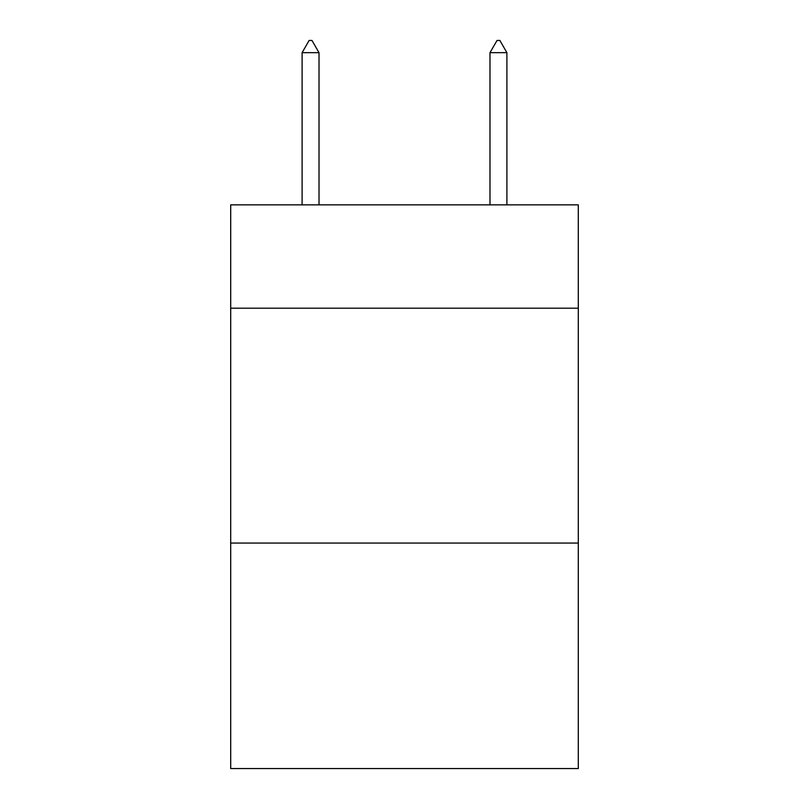 <?xml version="1.0" encoding="UTF-8"?>
<svg xmlns="http://www.w3.org/2000/svg" width="809" height="809" viewBox="0 0 809 809"><rect width="100%" height="100%" fill="white"/><g stroke="black" fill="none" stroke-linecap="round" stroke-linejoin="round"><path stroke-width="1.21" d="M578.304 308.199L578.304 204.859L230.696 204.859L230.696 308.199L578.304 308.199L578.304 768.55L230.696 768.55L230.696 308.199M578.304 543.072L230.696 543.072M319.009 52.666L311.961 40.45L309.139 40.45L302.101 52.666L319.009 52.666L319.009 204.859M302.101 52.666L302.101 204.859M497.039 40.45L499.861 40.45L506.899 52.666L489.991 52.666L497.039 40.45M506.899 204.859L506.899 52.666M489.991 204.859L489.991 52.666"/></g></svg>
